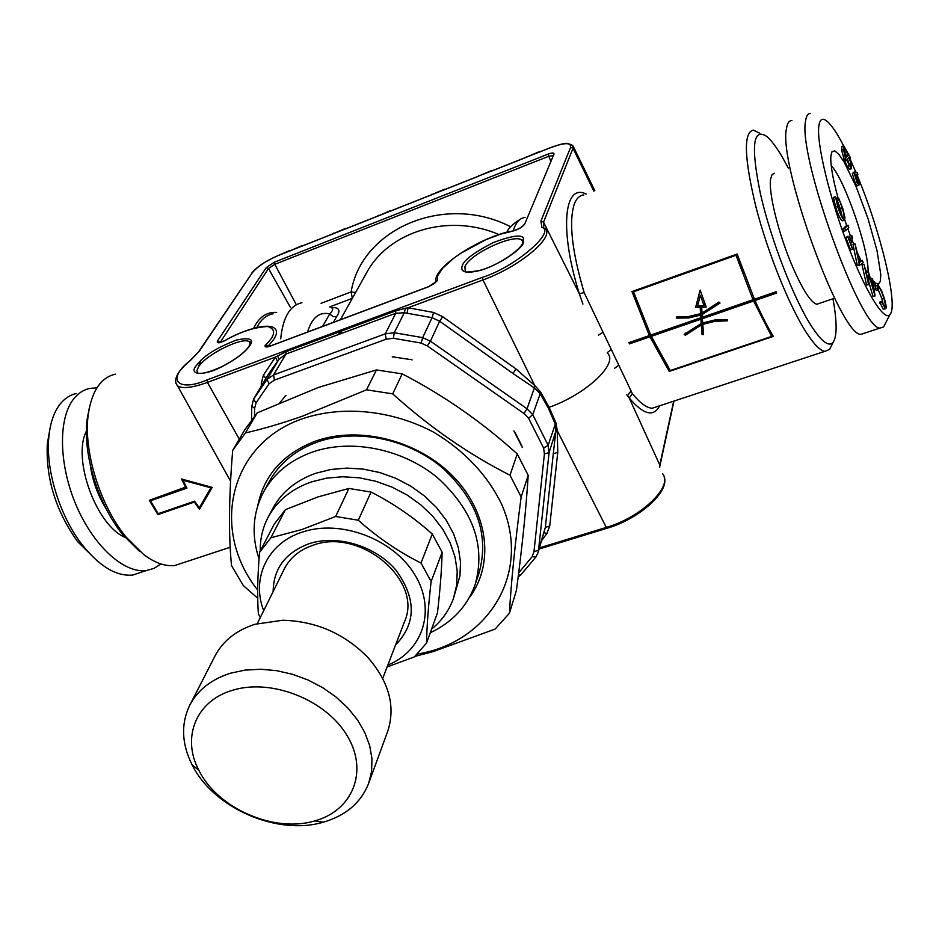 <?xml version="1.0" encoding="UTF-8"?>
<svg xmlns="http://www.w3.org/2000/svg" width="939" height="939" viewBox="0 0 939 939"><rect width="100%" height="100%" fill="white"/><g stroke="black" fill="none" stroke-linecap="round" stroke-linejoin="round"><path stroke-width="1.41" d="M735.976 255.279L633.59 291.794L650.739 335.082L700.811 317.769L700.647 315.14L688.663 317.945L676.655 318.121L676.749 316.725L688.404 316.572L700.553 313.673L700.177 307.17L695.67 307.241L700.142 290.034L706.21 307.065L701.691 307.147L702.032 313.098L718.898 302.053L720.025 303.039L702.126 314.588L702.29 317.265L753.031 299.717L735.976 255.279L743.923 273.167M288.743 251.37L301.419 245.889M541.451 151.238L551.663 147.259C564.961 142.458 571.276 142.493 570.595 147.341L540.911 221.135L541.873 227.285C556.287 231.757 514.537 267.38 482.482 277.334L207.085 379.896C176.591 392.995 166.297 378.581 190.57 360.341L199.455 350.975L252.145 272.932C257.333 266.629 266.042 260.831 278.284 255.537L288.86 251.276M548.435 408.289L549.092 407.315L540.747 392.232L535.101 385.823L515.945 368.898L512.952 373.464L534.291 387.889L539.972 393.406L548.435 408.289L555.031 423.618L555.853 431.118L553.282 453.772L557.766 452.34L557.226 430.203L555.853 422.573L549.092 407.315C585.631 394.58 618.191 364.191 607.815 353.475M845.816 156.872L846.638 156.097L844.231 150.639M848.48 155.416L844.49 148.033L844.314 151.12L846.074 157.67L848.48 155.416L846.638 156.097M649.377 335.563L628.93 342.629L629.517 343.874L649.952 336.808L669.225 371.421L773.349 336.397C767.374 326.561 761.271 314.6 755.026 300.515L776.635 293.05L776.072 291.759L754.463 299.224L737.162 254.023L631.97 291.56L649.377 335.563L649.941 333.333M332.606 234.011L347.219 228.165M301.736 246.253L303.121 245.631M289.118 251.253L301.325 246.347M498.949 234.574C448.748 212.813 388.511 231.311 366.48 273.014L340.399 319.718M355.599 292.51L351.127 291.888L352.336 298.332M184.842 562.203L174.771 565.513C165.17 566.569 154.782 562.884 143.608 554.468L126.143 537.108C100.191 505.828 83.242 451.107 88.207 414.874C91.599 391.305 100.614 377.736 115.262 374.156M185.805 487.611L181.473 478.972L212.191 487.376L199.432 509.349L194.361 502.083L157.916 514.595L149.313 500.311L186.274 486.848M256.77 327.476L258.495 324.448C262.345 318.485 267.204 314.929 273.061 313.802M771.647 336.42L753.594 301.008L702.384 318.697L702.677 322.969L714.779 319.988L727.455 319.53L727.361 320.833L714.779 321.338L702.783 324.389L703.581 334.507L702.067 334.577L701.304 324.964L685.306 335.258L684.167 334.39L701.21 323.532L700.905 319.213L651.326 336.338L670.282 370.518L771.647 336.42L765.931 323.227M626.43 394.357L629.212 397.995L632.381 393.687L584.164 292.639C571.945 251.241 568.658 221.71 574.292 204.056C576.452 198.387 579.645 195.347 583.858 194.925M584.164 292.639L579.316 293.696L582.931 304.072M857.213 185.84L854.948 182.483L852.377 173.48L854.373 171.884M856.791 181.814L854.208 172.811L854.772 171.731L857.26 172.576L857.941 174.677L855.945 174.055L859.185 184.279L858.892 185.229L856.791 181.814L854.948 182.483M702.712 317.112L702.384 318.697M846.332 150.451L844.49 151.132M836.379 198.645L838.093 206.545C840.147 212.789 841.919 216.486 843.41 217.637L843.574 217.684C844.513 217.285 844.102 214.198 842.353 208.399L840.393 209.092L836.778 198.939L838.727 198.235L842.858 208.751L844.983 217.895L844.337 220.113L842.166 220.759C840.299 219.292 838.128 214.726 835.628 207.05L833.527 197.378L835.499 196.674L836.379 198.645M701.386 315.046L702.09 319.26L701.21 323.532M650.516 334.601L649.952 336.808M629.952 342.277L629.517 343.874M284.916 396.575L279.787 402.772M702.478 312.922L702.126 314.588M857.941 174.677L856.509 175.194M539.42 152.118L540.524 151.672M676.972 316.736L676.655 318.121M875.242 285.433L874.197 281.735L875.406 285.573L873.622 285.984M859.49 265.338L854.96 243.717L857.33 252.814L861.028 261.277L862.248 260.396L863.187 262.568L859.49 265.338L857.307 265.537L852.999 244.398L854.96 243.717M857.741 254.833L859.314 262.533L860.676 261.547L857.741 254.833M858.387 182.459L855.194 173.997L856.791 180.828L858.387 182.459L857.753 182.694M854.208 172.811L852.377 173.48M194.655 501.144L158.186 513.68L150.44 500.804L186.955 488.116L182.941 480.263L210.888 487.822L199.268 507.858L194.655 501.144M849.02 164.63L847.612 158.926M260.267 551.005C260.033 539.021 262.627 527.824 268.061 517.389L272.686 508.621C281.618 492.083 295.996 480.287 315.821 473.244L330.845 469.488L346.82 468.092L363.287 469.113L379.755 472.54L395.753 478.28L410.812 486.167L424.475 495.968L436.365 507.389L446.142 520.089L453.537 533.692L458.361 547.801L460.509 562.015L459.946 575.924L453.431 598.495C449.077 610.573 441.8 620.773 431.6 629.083M268.061 517.389C277.028 500.78 291.489 488.961 311.431 481.907L326.561 478.139L342.641 476.754L359.214 477.798L375.8 481.273L391.915 487.059L407.092 494.994L420.86 504.865L432.844 516.356L442.703 529.127L450.157 542.801L455.028 556.968L457.211 571.241L456.659 585.208L453.431 598.495M849.901 156.731L851.579 165.006L851.321 168.75L846.52 159.947L846.027 160.428L843.504 149.571L843.738 145.803L849.901 156.731M849.185 157.423L846.802 159.689L850.617 166.602L850.793 163.492L849.185 157.423M260.279 617.604L258.378 613.625C257.145 596.922 257.532 576.511 259.54 552.414L274.223 524.162L285.409 509.666L270.902 537.754L301.865 529.549L335.657 516.485L348.909 488.444L371.058 492.059L358.287 520.229C377.842 537.66 398.758 551.921 421.012 563.036L432.292 534.009L442.128 552.238L431.13 581.546C428.372 605.643 426.846 626.149 426.552 643.062L437.433 612.944C440.109 590.091 441.682 569.856 442.128 552.238M849.783 169.313L847.201 166.414L844.76 160.898M849.056 165.733L847.201 166.414M517.26 453.936C481.801 421.881 443.443 395.19 402.185 373.863L392.713 393.864C429.487 427.081 468.573 454.194 509.983 475.216L517.26 453.936L528.199 475.357L521.145 496.931C515.077 543.399 511.156 582.18 509.408 613.273L516.403 590.478C522.131 547.543 526.063 509.173 528.199 475.357M885.207 308.638L881.615 301.454L879.679 302.1L883.282 309.283L885.489 308.755L883.282 309.283M881.615 301.454L884.749 306.525C885.677 306.36 885.371 303.59 883.845 298.226L881.932 298.872L878.106 289.4M268.178 374.497L279.059 359.191L285.914 354.085L286.09 351.667L275.373 357.113L263.413 375.166L261.324 383.194L262.756 383.582M844.126 220.055C842.283 218.587 840.1 214.022 837.611 206.345L835.628 207.05M837.611 206.345L835.499 196.674M395.777 310.844L395.718 313.286L404.263 312.746L432.069 317.687L433.607 312.452L408.078 307.781L405.519 308.238L395.777 310.844L338.991 331.972L338.873 334.401L340.094 333.955L341.444 331.056L341.327 333.498L340.094 333.955L338.991 331.972L286.09 351.667M421.012 563.036L431.13 581.546M523.469 242.485C522.237 249.985 493.233 268.073 477.669 270.984C465.181 273.66 460.063 271.841 462.317 265.526C464.324 259.786 474.7 252.122 493.433 242.52C512.095 235.572 522.143 234.234 523.575 238.506L523.469 242.485M390.601 210.559L377.865 216.099L392.244 210.336M509.408 613.273L495.099 629.095L433.431 651.513L414.956 656.384M618.402 365.506L614.564 368.288M196.016 365.893L200.829 360.435C207.988 353.264 219.867 346.468 236.44 340.047C249.95 337.277 254.41 339.132 249.821 345.611C244.727 352.735 235.337 359.801 221.663 366.809C204.127 376.081 188.305 375.271 196.016 365.893M428.618 286.735L437.269 280.784L437.68 275.679L442.832 268.002L453.631 258.319L460.885 253.19L485.709 239.774L500.769 234.093L512.412 231.205C518.222 229.609 522.33 227.203 524.748 223.987L553.951 154.184C554.21 152.646 552.249 152.623 548.059 154.125L274.446 262.157L266.23 267.638L217.437 341.08C216.639 343.521 219.151 343.345 224.984 340.552L225.008 340.54C240.407 331.807 254.704 327.124 267.885 326.514C276.371 329.366 275.432 335.681 265.068 345.458C264.622 347.184 266.242 347.453 269.892 346.245L270.397 346.057M704.673 302.921L704.097 305.68L700.353 295.28L697.63 305.774L704.097 305.68M697.63 305.774L700.353 295.28M859.279 264.857L857.307 265.537M277.439 361.175L275.373 357.113L207.425 382.384L239.269 439.147M430.931 195.077L446.025 189.032M539.89 151.414L526.075 157.318L540.007 151.801M851.732 235.349L852.589 237.614L850.84 243.483L852.553 249.14L847.858 236.839L849.959 241.206L851.732 235.349L849.772 236.029L848.985 238.623M842.764 220.677L842.166 220.759M844.83 228.365L847.999 225.231L846.039 225.923L842.846 229.069L843.668 231.37L845.652 230.665L844.83 228.365L842.846 229.069M847.999 225.231L848.809 227.508L845.652 230.665M754.04 298.25L753.594 301.008M257.333 623.578L284.271 569.011C290.022 557.719 299.647 549.784 313.157 545.207C360.4 527.389 423.383 580.818 404.521 621.618L382.713 678.439M701.75 320.903L701.304 324.964M685.834 332.864L685.306 335.258M874.256 282.944L873.235 283.285M437.269 280.784L435.954 281.759C432.046 267.768 481.965 235.912 512.741 230.994M254.492 416.012L254.622 408.301L256.007 402.913L269.094 383.769L274.388 380.131L386.187 339.179L393.394 338.286L421.13 343.075L427.327 345.916L524.009 413.524L527.037 408.782L535.101 385.823M753.477 296.947L753.031 299.717M139.653 551.498L123.068 535.03C98.466 505.37 82.444 453.619 87.151 419.252L89.346 407.831M838.163 198.446C832.682 178.328 830.264 164.09 830.886 155.745L832.06 151.613L834.853 150.886L838.973 154.489L844.149 162.083L856.215 186.838L868.094 218.869L877.003 250.572L880.77 274.388L880.336 281.336L878.317 284.224L874.796 282.745M873.869 281.853L872.871 280.749M871.228 278.672L869.76 276.559M867.073 272.228L865.746 269.904M862.918 264.563L862.272 263.26M861.075 260.807L857.26 252.509M853.727 244.14L851.966 239.715M850.441 235.795L847.764 228.553M846.743 225.677L844.76 219.926M831.238 165.804C844.184 178.14 869.385 251.006 868.012 271.911M86.4 431.165C71.974 458.713 96.283 525.371 125.004 537.354M90.238 464.864C92.456 480.745 97.82 495.475 106.318 509.079M864.854 333.063L861.016 334.343C840.886 336.913 777.75 163.386 786.53 128.256C787.375 123.009 789.171 120.462 791.941 120.626M852.553 249.14L850.581 249.833L845.875 237.532L848.058 236.205M199.491 507.494L200.007 508.363M194.796 501.356L194.361 502.083M700.482 305.727L700.177 307.17M696.703 303.262L698.17 303.215M703.1 322.828L702.783 324.389M845.793 157.94L843.938 158.621L841.649 150.252L841.896 146.484L843.48 145.897M843.504 149.571L841.649 150.252M701.21 305.727L700.553 313.673M819.254 303.426L816.813 304.259C810.897 302.534 802.857 290.139 792.716 267.087C778.677 234.762 768.043 191.638 770.696 178.551L772.116 174.513L774.558 173.281M376.457 369.931L318.262 387.502L257.192 412.855L245.419 432.938C263.436 428.806 282.533 423.184 302.71 416.071L366.527 389.814L376.457 369.931L402.185 373.863M475.146 584.563L478.925 573.459C489.642 535.077 477.2 499.63 441.565 467.106C407.045 438.548 356.304 428.395 317.781 441.882C295.609 449.922 279.388 463.185 269.153 481.672L263.554 491.989C273.848 473.409 290.163 460.087 312.511 452.035C351.327 438.525 402.514 448.807 437.351 477.575C473.315 510.335 485.909 545.993 475.146 584.563C467.317 606.265 452.352 622.322 430.273 632.757M259.035 558.916C251.229 535.195 252.744 512.882 263.554 491.989M96.94 387.807L89.757 388.394C83.348 389.814 77.878 393.464 73.336 399.368C57.972 419.134 58.875 465.263 76.376 505.757C93.759 546.334 124.183 573.576 146.32 570.56L154.043 568.377L160.827 563.916M274.388 380.131L273.589 374.907L266.993 379.462L279.059 359.191L277.416 355.881M850.793 163.492L848.95 164.161M875.042 295.914L868.986 275.221L868.516 284.353L864.009 264.188L867.965 279.892L868.481 272.157L873.693 290.128L871.991 278.425L872.73 279.74L875.042 295.914L872.965 296.36L868.751 281.782M874.925 295.703L872.965 296.36M200.829 360.435L198.481 366.891C205.946 354.461 243.717 335.939 249.492 341.925L250.302 342.981M410.143 359.496L394.192 357.078M210.888 487.822L199.268 507.858M189.784 705.154L215.019 655.962C222.966 640.879 236.276 630.315 254.962 624.271L282.827 620.245C316.161 621.242 344.507 633.637 367.865 657.464C389.18 681.96 395.777 706.633 387.654 731.493L368.64 783.408C361.01 802.657 345.904 815.58 323.333 822.177C277.228 835.992 213.2 807.974 192.061 764.733C181.591 743.688 180.828 723.816 189.784 705.154C197.859 689.848 211.521 679.179 230.771 673.134L245.185 670.094L260.572 669.249L276.489 670.646L292.463 674.272L308.027 680L322.723 687.688L336.115 697.09L347.806 707.924L357.454 719.873L364.825 732.573L369.696 745.648L371.961 758.724L371.598 771.424L368.64 783.408M335.657 516.485L358.287 520.229M259.54 552.414L270.902 537.754M857.037 175.006C880.547 230.771 898.787 306.537 889.879 314.647C884.08 321.737 865.253 291.313 847.26 243.823C829.231 196.451 816.578 143.432 818.808 126.249C819.747 119.018 822.587 117.422 827.318 121.448C831.813 125.45 837.248 133.573 843.621 145.815M850.1 159.102L855.816 172.072M883.306 304.917L881.932 298.872M883.845 298.226C881.967 292.229 880.289 288.59 878.822 287.299L878.153 289.822L876.228 290.468L875.43 288.872L875.993 285.714L877.472 285.221M868.645 284.587L866.556 285.022L862.061 264.857L864.009 264.188M866.333 272.568L868.282 271.817M846.027 160.428L844.173 161.109L843.938 158.621M842.06 216.087L840.393 209.092M759.827 133.232L753.348 130.098C743.301 132.434 744.169 158.057 755.954 206.991C767.844 253.002 789.406 306.407 806.378 332.606C813.937 344.226 820.052 350.493 824.735 351.397L829.583 349.437L831.215 346.186M632.381 393.687C640.034 403.054 646.619 407.913 652.147 408.254L658.11 406.294M871.991 278.425L870.453 278.942M269.188 346.362L268.636 345.435L265.068 345.458M862.248 260.396L860.852 260.878M669.225 371.421L664.706 361.738M257.732 598.249L243.318 585.572L231.534 565.665C228.494 534.925 228.881 496.485 232.684 450.344L244.598 430.097L257.192 412.855M232.684 450.344L245.419 432.938M348.909 488.444L318.028 496.907L285.409 509.666M878.153 289.822L877.355 288.214L878.223 285.221L881.451 290.456L884.432 298.755C886.263 305.245 886.616 308.579 885.489 308.755M755.261 298.954L755.026 300.515M845.3 158.398L843.445 159.078M151.167 499.665L150.44 500.804M651.725 334.742L651.326 336.338M598.507 335.106L602.627 332.453M76.376 393.5C69.909 394.943 64.38 398.617 59.779 404.521C53.793 412.397 50.154 423.266 48.828 437.128C45.53 470.016 59.767 516.074 82.127 544.679C99.522 566.44 116.377 576.558 132.704 575.055L142.564 571.792M49.708 430.168L47.314 443.842C45.718 478.374 55.8 510.945 77.55 541.557L97.433 561.111M514.818 432.48L522.33 447.516L513.868 430.884M868.516 284.353L866.556 285.022M333.392 322.335L336.62 316.607L332.758 316.502L329.753 313.861C319.283 311.607 311.889 317.664 307.558 332.03M701.116 311.009L701.715 313.462L700.811 317.769M701.539 310.856L700.647 315.14M847.858 236.839L845.875 237.532M877.355 288.214L875.43 288.872M878.822 287.299L878.141 287.534M736 255.15L633.59 291.794M158.562 513.539L157.916 514.595M257.685 590.056C209.984 530.312 228.987 443.337 303.379 418.442C343.287 405.261 392.185 410.226 433.63 432.175C464.347 450.685 486.93 474.512 501.367 503.656C532.143 572.156 488.973 642.511 417.55 654.002M509.983 475.216L521.145 496.931M366.527 389.814L392.713 393.864M183.375 479.547L182.941 480.263M426.552 643.062L414.369 656.901L387.126 666.948M701.809 314.894L700.905 319.213M856.603 176.262L855.37 176.708M257.814 505.487C264.07 474.899 283.425 453.396 315.891 440.978C359.954 425.402 419.287 440.814 454.03 477.317C488.961 513.727 494.337 564.902 469.124 597.943M702.184 320.715L703.264 330.763M702.841 330.774L702.067 334.577M607.275 352.594L611.406 349.402M233.083 690.118C271.782 678.287 326.138 699.978 347.195 735.753C368.827 771.365 352.583 810.756 314.6 820.944C274.047 833.163 217.437 808.397 198.892 770.32C181.297 737.608 196.087 700.4 233.083 690.118M860.676 261.547L859.22 262.051M263.695 610.69C251.042 578.236 267.545 542.977 302.558 532.014C340.564 519.173 392.901 538.822 414.463 574.152C436.506 609.305 423.325 650.762 387.866 665.023M273.143 591.535C273.507 568.459 285.526 552.508 309.201 543.669C337.594 534.303 375.905 546.064 396.235 570.525C416.47 598.695 416.235 623.543 395.519 645.081M885.101 324.014L883.587 326.983L880.054 328.04C860.852 330.305 797.727 155.933 805.58 121.014C806.308 115.79 807.986 113.29 810.639 113.502M788.373 168.151L782.128 156.801C776.4 147.071 771.283 140.298 766.811 136.484C752.773 127.235 750.707 146.613 760.602 194.584C771.036 240.173 793.69 298.567 811.296 325.939C821.695 341.866 828.996 347.289 833.198 342.207C837.154 336.15 837.072 321.678 832.975 298.766M432.292 534.009C413.36 517.154 392.948 503.175 371.058 492.059M534.749 385.518L482.963 279.939L408.078 307.781L407.127 313.11M421.13 343.075L422.679 337.629L394.263 332.735L404.263 312.746L405.519 308.238M842.353 208.399L838.727 198.235M331.291 307.71L331.291 307.71C333.545 308.462 333.028 310.516 329.753 313.861L322.582 326.396M881.615 302.558L879.69 303.203M557.226 430.203L555.853 431.118L549.08 452.61L548.141 445.286L555.853 422.573M267.768 346.667L268.636 345.435C276.312 337.324 278.378 331.725 274.857 328.638C269.763 322.57 245.584 328.615 224.961 340.481L219.503 342.735M638.274 305.058L631.97 291.56M838.996 199.913L837.036 200.617M701.996 305.703L701.691 307.147M512.952 373.464L439.64 321.22L432.069 317.687L422.679 337.629L430.438 341.174L527.037 408.782L532.753 414.639L540.747 392.232M265.878 378.347L263.413 375.166M261.324 383.194L261.265 386.082M175.757 383.065L177.565 385.859C182.377 388.969 192.319 387.807 207.425 382.384L207.085 379.896M300.738 246.652L333.028 233.858M510.652 226.757C444.511 192.695 361.433 229.069 351.127 291.888L321.091 303.32M548.059 154.125L550.606 160.851M274.446 262.157L274.775 264.305L548.529 156.367L552.789 155.616M301.935 302.757C290.069 305.234 282.991 317.253 280.691 338.803M427.327 345.916L430.438 341.174L439.64 321.22L442.692 316.678L433.607 312.452M586.136 194.056C563.999 182.765 559.21 229.832 579.316 293.696L543.528 222.156L540.911 221.135M352.195 298.391L329.765 306.889M336.62 316.607C340.974 310.199 339.12 307.194 331.033 307.581M551.663 147.259L551.803 147.141C567.696 141.824 565.478 143.808 567.778 143.362L572.825 145.475L573.001 148.28L593.824 191.122M345.54 228.412L332.746 233.893M543.974 532.777L546.968 533.399L549.738 525.957L545.348 527.401L538.024 552.684L538.517 550.219L533.974 551.674L532.096 556.745L535.946 556.98L538.024 552.684L535.946 556.98L520.828 574.856M541.662 540.535L546.968 533.399M443.854 189.96L478.409 176.274M553.951 154.184L524.748 223.987M217.437 341.08L219.843 342.019L219.562 342.618M524.009 413.524L528.587 418.207L543.646 448.114L544.409 453.971L533.974 551.674M553.282 453.772L545.348 527.401L538.517 550.219L549.08 452.61L544.409 453.971M386.187 339.179L385.272 333.85L273.589 374.907L285.914 354.085L338.873 334.401M482.482 277.334L482.963 279.939C519.549 266.852 555.278 236.863 545.054 228.576L541.873 227.285M266.23 267.638L268.472 268.507L220.113 342.477M477.669 270.984L477.963 270.772C496.872 267.04 526.509 246.311 522.471 240.83L523.575 238.506M522.6 241.17L522.166 240.584L522.6 241.17M344.895 229.163L377.865 216.099M515.945 368.898L442.692 316.678M627.428 395.777L630.691 391.422M543.716 227.261L543.528 222.156L573.001 148.28L570.595 147.341M491.109 171.25L526.427 157.259M491.625 170.534L478.503 176.086L493.221 170.335M389.99 211.298L431.424 194.889M269.892 346.245L428.196 286.9M528.587 418.207L532.753 414.639L548.141 445.286L543.646 448.114M296.325 304.764L274.775 264.305L268.472 268.507L290.351 307.194M276.676 312.417C266.606 311.842 258.918 317.136 253.624 328.298M444.405 189.232L431.107 194.936M659.694 467.376L659.788 465.028L659.542 467.047M477.787 270.819C468.502 272.204 464.312 272.38 465.204 271.359L464.946 266.582C469.84 253.53 516.309 232.32 522.166 240.584L522.812 241.91M512.412 231.205L513.105 230.935C518.269 229.316 521.826 227.308 523.751 224.937M607.181 528.211L606.301 527.425C641.537 517.295 673.615 486.132 662.57 473.714M539.456 547.883L606.301 527.425L557.226 430.614M198.481 366.891L196.885 370.694L197.953 373.194C202.131 374.133 210.113 371.938 221.921 366.597C235.36 359.625 244.422 352.829 249.105 346.198L249.821 345.611M513.234 230.9C515.699 222.555 519.666 218.048 525.124 217.39M254.622 408.301L251.746 406.188M256.007 402.913L253.577 399.157L268.167 374.508M199.455 350.975L190.218 360.517C177.013 371.703 172.799 380.154 177.565 385.859L230.583 481.214M522.33 447.516L521.615 445.849M412.092 359.907L410.167 359.285M394.192 356.867L392.232 356.902M659.624 405.789C653.638 417.386 643.508 414.78 629.212 397.995L659.788 465.028L673.674 401.164M532.096 556.745L518.657 572.966M521.826 445.79L515.018 432.409M285.996 395.307L284.728 396.434M269.094 383.769L266.993 379.462L253.577 399.157L251.746 406.528L251.535 419.756M252.145 272.932L198.798 351.479M518.398 574.973L520.582 575.102L518.152 577.004M393.394 338.286L394.263 332.735L385.272 333.85L395.718 313.286L341.327 333.498M549.738 525.957L557.766 452.34M289.846 250.467L278.484 255.396M301.419 246.311L332.711 233.917M230.231 547.249L174.771 565.513M857.049 185.899L858.892 185.229M573.271 146.402L594.845 190.734M873.646 286.172L875.406 285.573M444.546 189.619L478.021 176.356M849.466 169.431L851.321 168.75M345.587 228.811L377.537 216.158M491.801 170.898L526.028 157.341M430.989 194.983L432.01 194.138M842.365 220.818L844.337 220.113M539.115 549.033L607.04 528.258C639.506 518.891 670.329 491.027 664.061 476.719M123.068 535.03L126.143 537.108M87.151 419.252L88.207 414.874M831.426 152.916L832.06 151.613M520.605 219.022C512.694 224.057 508.14 228.459 506.943 232.238M816.813 304.259L834.618 298.203M525.922 157.388L526.932 156.531M477.939 176.391L478.949 175.546M270.186 346.033L428.36 286.735M333.721 233.083L332.664 233.928M250.29 343.345L249.492 341.925C250.525 340.892 250.396 342.312 249.105 346.198M824.735 351.397L657.511 406.493M77.55 541.557L82.127 544.679M47.314 443.842L48.828 437.128M435.942 281.888L436.072 281.653C435.696 282.709 433.149 284.388 428.442 286.7M659.894 465.944L673.991 401.059M873.07 282.123L874.139 281.759M889.879 314.647L883.587 326.983M833.198 342.207L829.583 349.437M146.32 570.56L132.704 575.055M314.6 820.944L323.333 822.177M198.892 770.32L192.061 764.733M278.402 255.431C265.796 260.831 256.84 266.829 251.523 273.413M390.683 210.946L431.06 194.96M267.674 346.902L270.033 346.092M540.113 151.766L551.733 147.165M378.523 215.336L377.478 216.181M861.016 334.343L880.054 328.04"/></g></svg>
